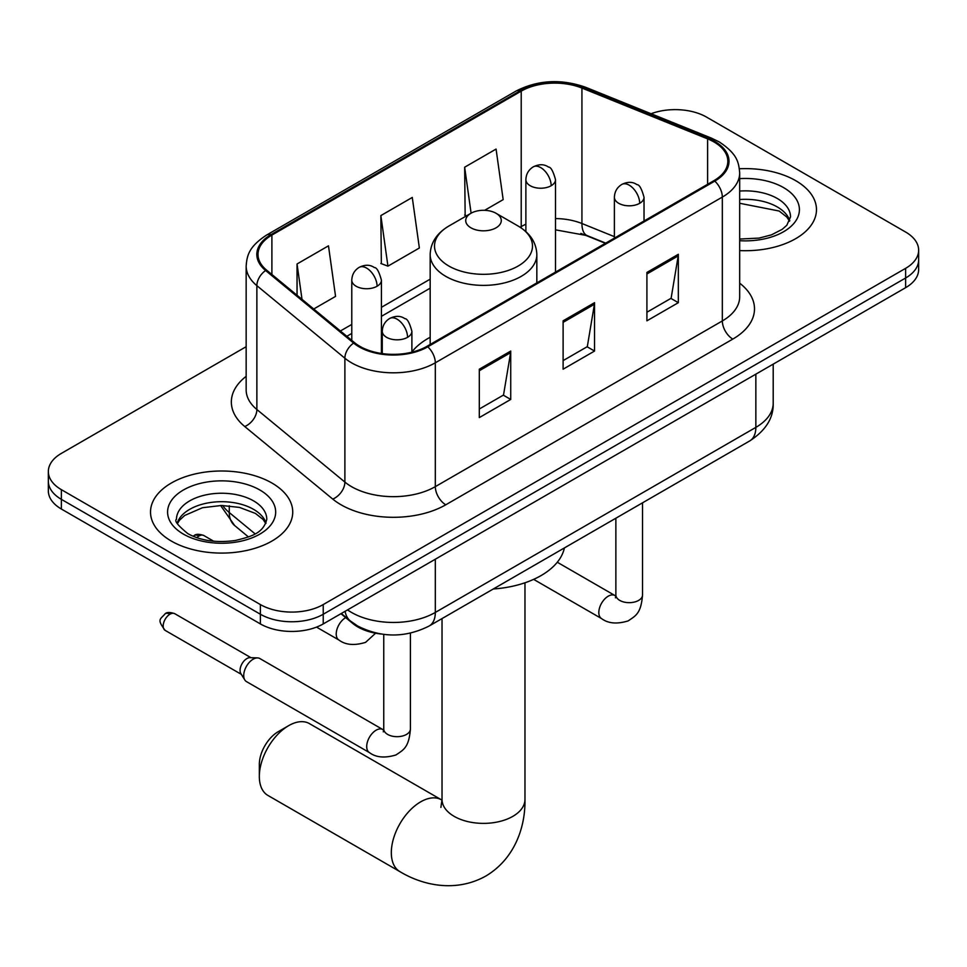 <?xml version="1.0" encoding="UTF-8"?>
<svg xmlns="http://www.w3.org/2000/svg" width="967" height="967" viewBox="0 0 967 967"><rect width="100%" height="100%" fill="white"/><g stroke="black" fill="none" stroke-linecap="round" stroke-linejoin="round"><path stroke-width="1.45" d="M430.17 337.265A78.508 45.328 0 0 0 411.894 351.94M605.402 243.297L583.294 234.365A59.253 34.208 0 0 0 580.829 233.422M380.95 634.001A44.446 25.662 180 0 1 352.846 623.522L340.94 613.707M246.162 346.694L61.368 453.39A44.446 25.662 0 0 0 48.35 471.533L48.35 490.885A44.446 25.662 0 0 0 61.368 509.029L260.389 623.933A44.446 25.662 0 0 0 323.232 623.933L905.632 287.683A44.446 25.662 0 0 0 918.65 269.539L918.65 259.869A44.446 25.662 0 0 1 905.632 278A44.446 25.662 0 0 0 918.65 259.869L918.65 250.187A44.446 25.662 0 0 0 905.632 232.044L706.611 117.14A44.446 25.662 0 0 0 651.069 113.731M48.35 471.533A44.446 25.662 0 0 0 61.368 489.665L260.389 604.568A44.446 25.662 0 0 0 323.232 604.568L323.232 614.25L905.632 278L323.232 614.25A44.446 25.662 0 0 1 260.389 614.25A44.446 25.662 0 0 0 323.232 614.25L323.232 623.933M61.368 489.665L61.368 499.347L260.389 614.25L61.368 499.347A44.446 25.662 0 0 1 48.35 481.203A44.446 25.662 0 0 0 61.368 499.347L61.368 509.029M795.648 180.636A71.111 41.049 0 0 0 739.392 168.766A71.111 41.049 0 0 1 795.648 180.636A71.111 41.049 0 0 1 816.474 209.67A71.111 41.049 0 0 0 795.648 180.636M271.908 483.017A71.111 41.049 0 0 0 194.415 474.12A71.111 41.049 0 0 0 150.526 512.051A71.111 41.049 0 0 0 171.352 541.073A71.111 41.049 0 0 0 248.845 549.969A71.111 41.049 0 0 0 292.735 512.051A71.111 41.049 0 0 0 271.908 483.017A71.111 41.049 0 0 0 194.415 474.12A71.111 41.049 0 0 0 150.526 512.051A71.111 41.049 0 0 0 171.352 541.073A71.111 41.049 0 0 0 248.845 549.969A71.111 41.049 0 0 0 292.735 512.051A71.111 41.049 0 0 0 271.908 483.017M713.948 141.931A47.407 27.366 180 0 1 727.825 161.284A47.407 27.366 180 0 1 713.948 180.636L426.93 346.343A47.407 27.366 180 0 1 354.587 342.693L266.578 270.119A47.407 27.366 180 0 1 258.008 254.43A47.407 27.366 180 0 1 271.896 235.078L521.225 91.128A47.407 27.366 180 0 1 581.929 88.057L707.614 138.873A47.407 27.366 180 0 1 713.948 141.931M714.782 141.448A48.592 28.055 0 0 0 708.291 138.305L582.617 87.501A48.592 28.055 0 0 0 520.391 90.644L271.05 234.594A48.592 28.055 0 0 0 265.611 270.518L353.62 343.08A48.592 28.055 0 0 0 427.777 346.827L714.782 181.119A48.592 28.055 0 0 0 714.782 141.448M479.306 369.201L479.306 417.587L510.733 399.444L510.733 351.057L479.306 369.201M479.306 409.005L503.517 395.032L510.612 352.665A11.846 6.842 -120 0 0 510.733 351.057M503.299 395.152L510.733 399.444M646.911 272.44L646.911 320.826L678.326 302.683L678.326 254.297L646.911 272.44M646.911 312.244L671.11 298.271L678.205 255.904A11.846 6.842 -120 0 0 678.326 254.297M670.893 298.392L678.326 302.683M563.108 320.826L563.108 369.201L594.536 351.057L594.536 302.683L563.108 320.826M563.108 360.618L587.307 346.645L594.403 304.291A11.846 6.842 -120 0 0 594.536 302.683M587.102 346.766L594.536 351.057M739.682 250.586A71.111 41.049 0 0 0 816.474 209.67A71.111 41.049 0 0 1 739.682 250.586M323.232 604.568L905.632 268.33A44.446 25.662 0 0 0 918.65 250.187M484.648 210.31L503.166 199.625L496.071 149.075L464.643 167.218L465.151 215.303M313.719 308.993L335.561 296.385L328.478 245.836L297.05 263.979L297.05 295.249M380.853 215.593L387.936 266.143L419.364 247.999L412.268 197.449L380.853 215.593L381.349 263.689M387.936 266.143L380.853 263.495M466.553 215.822L464.643 215.109M464.643 167.218L471.098 213.199M297.05 263.979L302.006 299.335M259.337 776.453L259.337 764.353A26.665 15.399 -60 0 1 278.194 731.705L288.674 725.649A41.472 23.945 120 0 0 259.337 776.453A41.472 23.945 120 0 0 267.932 795.442L399.915 871.642A41.472 23.945 -60 0 1 393.557 838.401A41.472 23.945 -60 0 1 420.657 801.848A41.472 23.945 -60 0 1 441.387 799.794L442.016 800.156M470.929 227.813A17.781 10.262 0 0 0 496.071 227.813A17.781 10.262 0 0 0 496.071 213.296L518.143 226.036A48.991 28.285 0 0 1 518.143 266.034A48.991 28.285 0 0 1 448.857 266.034A48.991 28.285 0 0 1 448.857 226.036C436.794 233.204 430.569 242.717 430.17 254.587A53.33 30.787 0 0 0 445.787 276.357A53.33 30.787 0 0 0 503.904 283.041A53.33 30.787 0 0 0 536.83 254.587C536.431 242.717 530.206 233.204 518.143 226.036L496.071 213.296A17.781 10.262 0 0 0 470.929 213.296A17.781 10.262 0 0 0 470.929 227.813M493.291 588.988A81.47 47.045 0 0 0 564.39 547.938M441.387 799.794L309.404 723.594A41.472 23.945 120 0 0 288.674 725.649L278.194 731.705M243.732 675.522A13.333 7.7 -60 0 1 253.161 659.192A13.333 7.7 -60 0 1 257.56 657.911A13.333 7.7 -60 0 1 259.821 658.527L382.799 729.529A13.333 7.7 -60 0 0 376.731 729.867A13.333 7.7 -60 0 0 376.139 730.182A13.333 7.7 -60 0 0 367.424 741.931A13.333 7.7 -60 0 0 369.467 752.616L246.488 681.614A13.333 7.7 -60 0 1 244.82 679.97A13.333 7.7 -60 0 1 243.732 675.522M244.82 679.97L240.856 673.6A9.634 5.56 -60 0 1 240.07 670.373A9.634 5.56 -60 0 1 246.875 658.587A9.634 5.56 -60 0 1 250.054 657.657L257.56 657.911M352.846 622.881L352.846 623.522M347.54 609.899A59.253 34.208 0 0 0 351.517 612.437A59.253 34.208 0 0 0 435.319 612.437L755.843 427.378A59.253 34.208 0 0 0 773.201 403.191C773.636 417.889 765.804 430.484 749.703 440.94L429.179 626A29.626 17.104 60 0 0 435.319 612.437L435.319 559.216M755.843 374.169L755.843 427.378A29.626 17.104 60 0 1 749.703 440.94M345.134 611.277A29.626 19.811 129.5 0 0 350.296 620.923L341.303 613.501M905.632 287.683L905.632 268.33M260.389 623.933L260.389 604.568M222.676 505.463A59.253 34.208 0 0 0 229.264 512.546L229.264 505.801M248.459 536.951L234.691 525.589A29.626 19.811 129.5 0 1 229.264 512.546L255.095 533.844M739.682 283.186A74.072 42.766 180 0 1 732.805 339.091L445.787 504.786A14.819 8.558 60 0 1 435.319 486.643L722.325 320.947A59.253 34.208 0 0 0 739.682 296.748L739.682 172.9A59.253 34.208 180 0 1 722.325 197.087A14.819 8.558 -120 0 0 714.782 181.119M445.787 504.786A74.072 42.766 180 0 1 341.049 504.786A74.072 42.766 180 0 1 332.745 499.081L244.736 426.52A74.072 42.766 180 0 1 246.162 376.332M351.517 486.643A59.253 34.208 0 0 0 435.319 486.643L435.319 362.794A59.253 34.208 180 0 1 344.881 358.225L256.871 285.664A59.253 34.208 180 0 1 246.162 266.034L246.162 389.894A59.253 34.208 0 0 0 256.871 409.512L344.881 482.074A59.253 34.208 0 0 0 351.517 486.643M739.682 172.9C738.728 162.722 737.785 154.249 719.255 141.931L711.47 138.148A14.819 6.938 112 0 0 708.291 138.305M711.47 138.148L585.784 87.332C561.247 78.653 537.954 79.91 515.919 91.116A14.819 8.558 60 0 1 520.391 90.644M271.05 234.594A14.819 8.558 -120 0 0 266.578 235.066C248.616 246.851 246.984 255.723 246.162 266.034M265.611 270.518A14.819 9.912 129.5 0 0 256.871 285.664L256.871 409.512A14.819 9.912 -50.5 0 1 244.736 426.52M585.784 87.332A14.819 6.938 112 0 0 582.617 87.501M353.62 343.08A14.819 9.912 129.5 0 0 344.881 358.225L344.881 482.074A14.819 9.912 -50.5 0 1 332.745 499.081M427.777 346.827A14.819 8.558 60 0 1 435.319 362.794L722.325 197.087L722.325 320.947A14.819 8.558 60 0 0 732.805 339.091M271.896 235.078L271.896 274.507M707.614 138.873L707.614 184.298M581.929 88.057L581.929 223.522A47.407 27.366 0 0 0 555.505 218.578M614.396 236.649L581.929 223.522A26.665 12.486 -68 0 0 587.235 235.634L555.505 229.844M525.879 224.235A47.407 27.366 0 0 0 521.225 226.592L520.113 227.233M521.225 91.128L521.225 226.592A26.665 15.399 60 0 1 521.189 227.946M430.17 279.161L381.421 307.313M351.783 324.416L340.396 330.992M563.108 322.362L594.403 304.291M646.911 273.975L678.205 255.904M479.306 370.736L510.612 352.665M789.773 220.657A45.147 26.073 0 0 0 777.299 206.962A45.147 26.073 0 0 0 739.682 199.528M739.682 239.042L759.155 238.087L771.436 234.86L782.146 229.372L786.824 225.251L790.523 216.922A45.147 26.073 0 0 0 777.299 198.489A45.147 26.073 0 0 0 739.682 191.067M739.682 240.698A54.043 31.198 0 0 0 794.137 223.111A54.043 31.198 0 0 0 783.584 187.61A54.043 31.198 0 0 0 739.682 178.641M524.972 582.775L524.972 799.431A41.472 23.945 180 0 1 512.824 816.366A41.472 23.945 180 0 1 454.176 816.366A41.472 23.945 180 0 1 442.028 799.431L440.904 807.385M266.034 523.026A45.147 26.073 0 0 0 253.559 509.343A45.147 26.073 0 0 0 208.231 502.876A45.147 26.073 0 0 0 177.227 523.026M253.559 500.87A45.147 26.073 0 0 0 204.351 495.225A45.147 26.073 0 0 0 176.477 519.303C174.108 520.705 177.904 525.492 187.864 533.663C200.882 540.783 216.741 543.055 235.416 540.468C251.988 536.431 263.326 533.131 266.783 519.303A45.147 26.073 0 0 0 253.559 500.87M183.416 534.11A54.043 31.198 0 0 0 259.845 534.11A54.043 31.198 0 0 0 259.845 489.991A54.043 31.198 0 0 0 183.416 489.991A54.043 31.198 0 0 0 183.416 534.11M639.683 203.312A14.819 8.558 0 0 0 644.022 197.268C641.665 188.71 639.332 184.504 636.987 184.661C632.696 181.639 627.631 181.566 621.793 184.443A14.819 8.558 60 0 1 629.203 185.168A14.819 8.558 -120 0 1 639.683 203.312A14.819 8.558 0 0 1 618.735 203.312A14.819 8.558 0 0 1 614.396 197.268C614.613 191.659 617.079 187.38 621.793 184.443M533.627 579.366L601.583 618.602A13.333 7.7 -60 0 1 599.54 607.917A13.333 7.7 -60 0 1 608.255 596.168A13.333 7.7 -60 0 1 608.847 595.853A13.333 7.7 -60 0 1 614.915 595.515L557.282 562.238M615.447 597.848L615.87 594.959A13.333 7.7 -0 0 0 619.774 600.41A13.333 7.7 -0 0 0 638.027 600.737A13.333 7.7 -0 0 0 642.535 594.959C641.024 613.767 635.597 615.774 628.151 620.911C617.006 624.295 608.158 623.522 601.583 618.602M407.554 337.326A14.819 8.558 0 0 0 411.894 331.282C409.549 322.724 407.204 318.518 404.871 318.675C400.58 315.653 395.515 315.58 389.677 318.457A14.819 8.558 60 0 1 397.086 319.183A14.819 8.558 -120 0 1 407.554 337.326A14.819 8.558 0 0 1 386.607 337.326A14.819 8.558 0 0 1 382.267 331.282C382.497 325.674 384.963 321.395 389.677 318.457M169.987 614.19A9.634 5.56 -60 0 1 174.809 613.719C170.18 612.099 166.977 612.099 165.176 613.719A9.634 5.56 60 0 1 169.987 614.19A9.634 5.56 -60 0 0 163.701 622.675A9.634 5.56 -60 0 0 165.176 630.399L241.339 674.362M383.319 731.862L383.754 728.973A13.333 7.7 -0 0 0 387.658 734.424A13.333 7.7 -0 0 0 405.898 734.751A13.333 7.7 -0 0 0 410.419 728.973C408.896 747.781 403.481 749.788 396.035 754.925C384.89 758.309 376.03 757.536 369.467 752.616M551.166 185.724A14.819 8.558 0 0 0 555.505 179.669C553.16 171.111 550.815 166.904 548.47 167.061C544.191 164.039 539.127 163.967 533.288 166.844A14.819 8.558 60 0 1 540.698 167.581A14.819 8.558 -120 0 1 551.166 185.724A14.819 8.558 0 0 1 530.218 185.724A14.819 8.558 0 0 1 525.879 179.669C526.096 174.06 528.574 169.781 533.288 166.844M199.009 535.996A9.634 5.56 -60 0 1 203.819 535.525C199.202 533.905 195.987 533.905 194.186 535.525A9.634 5.56 60 0 1 199.009 535.996A9.634 5.56 -60 0 0 196.809 537.688M377.082 286.232A14.819 8.558 0 0 0 381.421 280.176C379.064 271.618 376.719 267.412 374.386 267.581C370.095 264.559 365.03 264.487 359.192 267.351A14.819 8.558 60 0 1 366.602 268.089A14.819 8.558 -120 0 1 377.082 286.232A14.819 8.558 0 0 1 356.122 286.232A14.819 8.558 0 0 1 351.783 280.176C352.012 274.568 354.478 270.289 359.192 267.351M375.595 633.216L365.55 642.378C354.405 645.763 345.557 644.989 338.982 640.069A13.333 7.7 -60 0 1 336.226 633.965A13.333 7.7 -60 0 1 345.69 617.623M429.179 626C405.342 637.978 381.494 637.978 357.657 626L350.296 620.923M773.201 403.191L773.201 364.148M234.691 525.589L220.585 505.463M515.919 91.116L266.578 235.066M430.17 288.178L381.421 316.33M351.783 333.434L346.839 336.298M605.729 243.116L587.235 235.634M789.556 221.165L786.824 217.067L779.136 211.024L739.682 203.275M524.972 799.431C525.516 826.652 514.964 858.66 485.833 876.042C456.219 892.577 423.232 885.724 399.915 871.642M536.83 282.896L536.83 254.587M430.17 344.47L430.17 254.587M470.929 213.296L448.857 226.036M442.028 618.59L442.028 799.431M265.816 523.534L263.084 519.448L255.397 513.404L239.514 507.421L221.588 505.463L202.49 507.723L184.661 515.471L179.499 520.258L177.445 523.534M615.834 595.998L614.915 595.515M642.535 502.816L642.535 594.959M644.022 221.008L644.022 197.268M615.87 518.215L615.87 594.959M614.396 238.112L614.396 197.268M383.706 730.012L382.799 729.529M410.419 633.143L410.419 728.973M411.894 352.193L411.894 331.282M383.754 634.4L383.754 728.973M382.267 353.596L382.267 331.282M174.809 613.719L250.961 657.693M165.176 630.399C156.436 618.892 160.377 619.557 165.176 613.719M555.505 272.114L555.505 179.669M525.879 231.621L525.879 179.669M381.421 353.463L381.421 280.176M338.982 640.069L316.523 627.112M203.819 535.525L213.731 541.242M193.098 536.262L194.186 535.525M351.783 340.384L351.783 280.176"/></g></svg>
